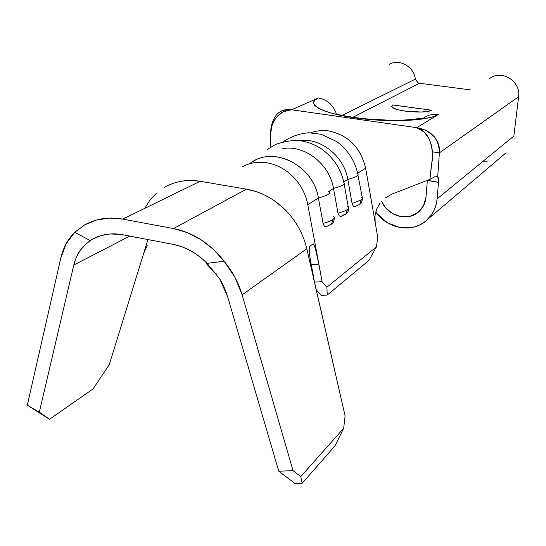 <?xml version="1.0" encoding="UTF-8"?>
<svg xmlns="http://www.w3.org/2000/svg" width="546" height="546" viewBox="0 0 546 546"><rect width="100%" height="100%" fill="white"/><g stroke="black" fill="none" stroke-linecap="round" stroke-linejoin="round"><path stroke-width="0.82" d="M343.134 182.391L343.919 182.705C345.577 184.166 342.11 186.084 333.524 188.459C329.647 164.1 304.791 144.724 282.821 148.56C304.791 144.724 329.647 164.1 333.524 188.459L329.108 191.243L333.524 188.459L338.001 213.158C342.478 211.944 345.659 210.701 347.536 209.446L346.048 213.902L345.406 214.346L346.048 213.902L347.536 209.446C345.659 210.701 342.478 211.944 338.001 213.158L339.196 215.854M343.966 182.733C345.516 184.2 342.035 186.104 333.524 188.459L338.001 213.158L339.237 215.895L340.806 216.441L341.837 216.08M356.879 173.717L357.787 174.065C359.261 175.43 355.931 177.225 347.802 179.45C344.137 156.122 320.632 137.442 299.351 140.609C320.632 137.442 344.137 156.122 347.802 179.45L343.768 181.989L347.802 179.45L352.095 203.494L361.261 199.952L359.794 204.306L359.166 204.736L359.794 204.306L361.261 199.952L352.095 203.494L353.235 206.129M354.716 206.729L355.739 206.388M313.083 243.803L309.671 246.499L313.083 243.803L314.107 244.908L315.595 249.317L318.857 264.121L307.794 204.695C305.719 194.076 300.887 184.821 293.298 176.931C285.572 169.205 276.74 164.496 266.789 162.797C257.985 161.466 249.863 162.763 242.444 166.694C249.863 162.763 257.985 161.466 266.789 162.797C276.74 164.496 285.572 169.205 293.298 176.931C300.887 184.821 305.719 194.076 307.794 204.695L318.393 198.007L323.068 223.396C327.709 222.126 331.019 220.823 333.005 219.492L331.49 224.072L330.842 224.522L331.49 224.072L333.005 219.492C331.019 220.823 327.709 222.126 323.068 223.396L324.324 226.16M313.506 243.912L315.438 248.764L317.096 255.439L322.12 281.647L326.904 287.216L376.44 246.86L326.904 287.216L327.245 295.058L368.925 260.435L327.245 295.058L321.185 295.42L316.189 289.735L321.185 295.42L327.245 295.058L326.904 287.216L322.12 281.647L314.455 282.152L322.12 281.647L307.794 204.695L318.393 198.007L323.068 223.396L324.372 226.201L326.023 226.726L327.109 226.337M392.751 104.962L431.422 110.21L427.559 111.411L421.253 112.019L405.48 111.179L398.519 109.862L393.686 108.204L391.694 106.463L392.799 104.9L431.422 110.21C426.057 114.148 392.704 111.131 391.762 106.654L392.799 104.9L391.769 106.675M205.808 262.032L206.443 263.704L214.421 272.768L216.127 273.573L214.421 272.768L206.443 263.704L205.808 262.032M328.822 130.958C322.536 130.057 316.53 130.665 310.817 132.774C316.53 130.665 322.536 130.057 328.822 130.958C348.423 135.21 360.694 147.618 365.636 168.188C360.694 147.618 348.423 135.21 328.822 130.958M375.211 222.734L365.636 168.188L357.616 173.253L365.636 168.188L377.771 237.319L375.211 222.734L374.965 215.834L376.644 209.118L380.023 203.194M249.611 163.766C272.256 144.874 313.472 164.865 318.393 198.007C313.65 166.544 275.791 146.151 252.566 161.759M337.899 114.796C340.997 115.315 357.009 118.093 366.004 118.864L389.516 120.236C406.893 121.048 426.958 117.26 423.566 118.079C427.921 115.042 432.821 113.861 438.254 114.537L416.762 127.682L291.571 109.76L318.42 97.946L314.796 100.184L313.513 102.696L314.68 105.392L318.332 108.163L324.372 110.906L332.63 113.5L354.456 117.799L380.248 120.291L405.535 120.509L416.591 119.745L425.955 118.448L433.258 116.687L438.254 114.537L416.762 127.682L425.935 130.296L433.565 135.906C438.09 141.161 440.028 146.813 439.38 152.866L437.728 176.256L438.486 178.412L438.506 182.316L427.341 180.555L425.996 197.065L423.471 205.815L417.786 212.599L409.834 216.393L400.846 216.666L392.165 213.397L385.087 207.098L381.62 201.283C387.619 216.373 408.422 222.113 419.212 211.384L419.212 211.384C423.191 207.589 425.45 202.812 425.996 197.065L427.347 180.48M518.611 96.71L513.854 136.07L437.114 198.874C436.322 207.07 433.142 213.923 427.579 219.431C413.684 233.579 387.435 229.484 375.716 211.868L376.952 213.534L387.305 222.768L400.02 227.593L414.141 227.013L420.222 224.693L425.675 221.123L431.367 214.994L433.79 210.906L435.599 206.49L437.018 199.863L438.506 182.316L437.114 198.874L513.854 136.07L518.611 96.71L439.38 152.866L518.611 96.71C521.014 81.163 501.487 69.171 489.728 78.467M419.499 83.258L470.618 89.906L419.499 83.258L352.893 117.26L419.499 83.258L417.902 82.733L415.349 79.129L417.902 82.733L419.499 83.258M487.25 161.179L483.217 161.145M415.349 79.129L342.042 115.472L415.349 79.129C414.127 66.776 399.474 58.402 389.168 64.326M281.34 111.159L284.309 109.958L291.571 109.76L318.42 97.946C327.388 99.686 333.435 105.201 336.548 114.489M336.602 114.68C333.531 105.289 327.47 99.706 318.42 97.946C305.091 103.515 320.727 113.008 354.456 117.799C388.029 122.686 428.487 120.925 438.254 114.537C432.828 113.861 427.948 115.035 423.594 118.059M432.289 151.843L431.538 146.287L429.449 139.496L424.433 132.187L416.762 127.682L291.571 109.76L282.985 111.78L276.535 117.144C273.532 121.574 271.86 125.109 271.533 127.737L270.775 133.135L270.236 147.454L270.611 137.64C270.331 136.746 270.639 133.442 271.533 127.737L271.007 127.662L271.533 127.737C272.099 122.884 278.255 109.869 291.571 109.76L286.186 109.575L281.347 111.152C276.235 113.513 272.788 119.014 271.007 127.662L270.7 131.75M434.602 176.911L437.728 176.256L439.38 152.866L432.282 151.788C432.876 162.544 432.002 159.268 431.217 166.919L429.92 179.32L434.602 176.911L429.92 179.32L392.199 194.028L385.292 197.918L392.199 194.028L429.92 179.32L432.63 155.59M189.653 180.467L200.157 181.286L122.761 219.117L200.157 181.286L246.485 189.155L173.505 228.562L122.761 219.117C108.477 216.625 95.611 218.659 84.166 225.218L74.686 232.337L66.046 243.932L60.804 258.081C63.179 247.816 67.806 239.23 74.686 232.337L90.192 240.54L91.237 239.878C100.512 234.357 110.988 232.637 122.652 234.725L173.198 244.39L180.992 246.464L187.36 249.065L194.792 253.214L201.74 258.34L207.118 263.343L224.14 261.227L213.397 249.358L201.01 239.708L187.524 232.692L173.505 228.562L122.761 219.117L109.268 218.086L96.43 220.052L84.753 224.877L74.686 232.337L90.192 240.54L84.5 245.181L79.812 250.921L76.215 257.603L73.792 265.063L129.777 236.09L73.792 265.063L39.332 412.141L27.3 405.193L60.804 258.081L27.3 405.193L49.488 419.287L93.052 388.957L109.289 364.626L143.666 253.378L109.289 364.626L93.052 388.957L49.488 419.287L39.332 412.141L73.792 265.063C75.703 258.292 77.709 253.576 79.812 250.921L85.531 244.198L92.185 239.319L100.771 235.647L110.224 233.941L121.383 234.5L173.198 244.39C185.783 246.922 197.086 253.235 207.118 263.343L219.622 278.76C222.215 282.48 224.856 288.377 227.552 296.444L278.753 471.232L295.147 483.599L302.143 483.34L300.764 476.59L293.025 470.632L242.131 294.833L306.804 248.764C303.303 234.022 296.191 221.137 285.476 210.101C274.024 198.744 261.029 191.762 246.485 189.155L173.505 228.562C193.284 232.582 210.162 243.475 224.14 261.227C232.569 271.498 238.568 282.705 242.131 294.833L306.804 248.764L345.086 415.881L343.68 428.296L300.764 476.59L343.68 428.296L335.039 445.809L302.143 483.34L335.039 445.809L343.68 428.296L345.086 415.881L313.199 276.358L309.971 257.978L309.227 249.85L309.671 246.499M143.666 253.378L147.939 239.558L143.666 253.378L147.243 245.598M257.118 191.905L246.485 189.155L200.157 181.286C187.087 179.218 175.232 181.211 164.578 187.271M227.552 296.444L278.753 471.232L293.025 470.632L242.131 294.833L234.971 277.327L224.14 261.227L207.118 263.343L219.622 278.76L227.552 296.444M144.717 208.388L149.761 200.375L156.183 193.386M178.187 181.873L183.552 180.903M263.315 194.417L269.315 197.536M275.819 201.781L285.476 210.101C296.191 221.137 303.303 234.022 306.804 248.764L314.639 282.958L309.8 256.634L309.445 246.901M318.857 264.121L311.002 264.769L318.857 264.121M376.44 246.86L368.925 260.435L376.44 246.86L377.771 237.319L376.44 246.86M327.586 226.064L329.081 225.054M342.281 215.827L343.693 214.871M357.835 174.092C359.2 175.464 355.856 177.245 347.802 179.45L352.095 203.494L353.276 206.17L354.757 206.722M356.156 206.156L357.487 205.255M432.282 151.788L439.38 152.866C439.093 138.773 431.552 130.378 416.762 127.682C429.354 131.6 432.309 146.608 432.282 151.788M374.965 215.834L376.644 209.118M436.459 176.235L437.721 176.249L438.506 182.316L427.354 180.323M437.721 176.249L436.807 176.105M347.488 206.654L348.826 207.746L347.536 209.446L348.826 207.746L348.287 207.016L344.164 184.077M328.576 191.578L329.238 191.851C331.094 193.414 327.484 195.461 318.393 198.007C327.416 195.482 331.047 193.441 329.279 191.871M333.005 219.492L334.384 217.99L333.783 216.817L334.377 217.99L333.005 219.492M361.063 197.345L362.448 198.416L361.261 199.952L362.448 198.41L357.999 175.28M333.121 216.509L333.79 216.823M278.753 471.232L295.147 483.599L302.143 483.34L300.764 476.59L293.025 470.632L278.753 471.232M49.488 419.287L27.3 405.193L39.332 412.141L49.488 419.287M340.902 216.421L346.007 213.936C347.645 213.097 348.525 211.247 348.648 208.388M354.88 206.702L359.753 204.334C361.288 203.59 362.135 201.795 362.291 198.969M326.099 226.713L331.449 224.099C333.203 223.178 334.118 221.26 334.213 218.352M505.343 153.392L427.627 219.39M91.237 239.878L97.468 236.793M270.168 147.495L270.693 131.948M312.135 244.56L313.854 244.403M343.919 182.705C341.148 169.553 334.132 158.606 322.87 149.877C316.455 145.366 309.527 142.404 302.075 140.998C293.973 139.872 285.06 141.059 275.334 144.547L267.322 149.584M357.787 174.065C355.05 160.872 347.973 150.013 336.548 141.475L321.075 134.282L308.818 132.76C299.577 133.524 291.086 136.486 283.347 141.646"/></g></svg>
